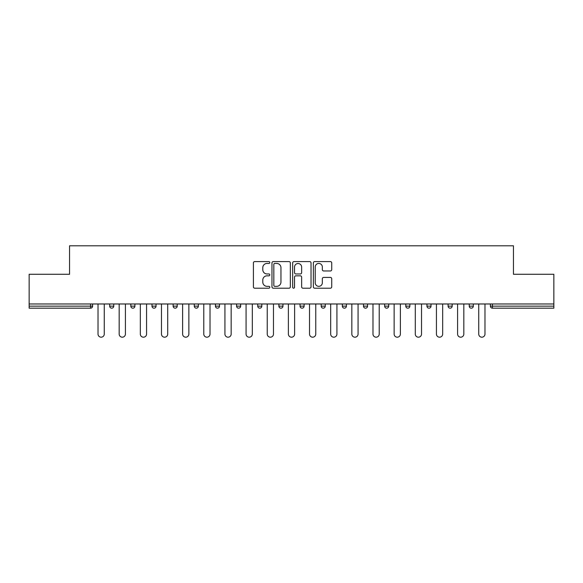 <?xml version="1.0" encoding="UTF-8"?>
<svg xmlns="http://www.w3.org/2000/svg" width="583" height="583" viewBox="0 0 583 583"><rect width="100%" height="100%" fill="white"/><g stroke="black" fill="none" stroke-linecap="round" stroke-linejoin="round"><path stroke-width="0.87" d="M269.805 262.518A0.933 0.933 0 0 0 268.88 261.585L254.735 261.585A1.334 1.334 0 0 0 253.408 262.911L253.408 286.865A1.334 1.334 0 0 0 254.735 288.199L268.88 288.199A0.933 0.933 0 0 0 269.805 287.266A0.933 0.933 0 0 0 268.88 286.333L267.043 286.333A4.256 4.256 0 0 1 262.787 282.077L262.787 280.08A4.256 4.256 0 0 1 267.043 275.825L268.88 275.825A0.933 0.933 0 0 0 269.805 274.892A0.933 0.933 0 0 0 268.88 273.959L267.043 273.959A4.256 4.256 0 0 1 262.787 269.703L262.787 267.706A4.256 4.256 0 0 1 267.043 263.443L268.88 263.443A0.933 0.933 0 0 0 269.805 262.518M330.393 270.964A1.334 1.334 0 0 0 331.727 269.637L331.727 262.911A1.334 1.334 0 0 0 330.393 261.585L314.689 261.585A1.334 1.334 0 0 0 313.355 262.911L313.355 286.865A1.334 1.334 0 0 0 314.689 288.199L330.393 288.199A1.334 1.334 0 0 0 331.727 286.865L331.727 278.754A1.334 1.334 0 0 0 330.393 277.421L323.674 277.421A1.334 1.334 0 0 0 322.341 278.754L322.341 282.777A3.564 3.564 0 0 1 318.784 286.333A3.564 3.564 0 0 1 315.221 282.777L315.221 267.007A3.564 3.564 0 0 1 318.784 263.443A3.564 3.564 0 0 1 322.341 267.007L322.341 269.637A1.334 1.334 0 0 0 323.674 270.964L330.393 270.964M29.15 303.976L29.15 274.28L69.552 274.28L69.552 245.807L513.448 245.807L513.448 274.28L553.85 274.28L553.85 303.976L29.15 303.976L29.15 306.141L90.569 306.141L90.569 303.976M290.334 262.911A1.334 1.334 0 0 0 289.008 261.585L273.303 261.585A1.334 1.334 0 0 0 271.969 262.911L271.969 286.865A1.334 1.334 0 0 0 273.303 288.199L289.008 288.199A1.334 1.334 0 0 0 290.334 286.865L290.334 262.911M293.992 261.585L309.697 261.585A1.334 1.334 0 0 1 311.031 262.911L311.031 286.865A1.334 1.334 0 0 1 309.697 288.199L302.978 288.199A1.334 1.334 0 0 1 301.644 286.865L301.644 277.151A1.334 1.334 0 0 0 300.318 275.825L295.858 275.825A1.334 1.334 0 0 0 294.524 277.151L294.524 287.266A0.933 0.933 0 0 1 293.599 288.199A0.933 0.933 0 0 1 292.666 287.266L292.666 262.911A1.334 1.334 0 0 1 293.992 261.585M90.569 308.174A2.033 2.033 0 0 0 92.602 306.141L90.569 306.141L90.569 308.174A2.033 2.033 0 0 0 92.602 306.141L92.602 303.976L92.602 306.141A2.033 2.033 0 0 1 90.569 308.174L29.15 308.174L29.15 306.141M553.85 303.976L553.85 308.174L492.431 308.174A2.033 2.033 0 0 1 490.398 306.141L490.398 303.976M109.684 303.976L109.684 306.141L109.684 303.976M111.717 308.174A2.033 2.033 0 0 1 109.684 306.141A2.033 2.033 0 0 0 111.717 308.174A2.033 2.033 0 0 0 113.751 306.141L113.751 303.976L113.751 306.141A2.033 2.033 0 0 1 111.717 308.174A2.033 2.033 0 0 1 109.684 306.141L113.751 306.141A2.033 2.033 0 0 1 111.717 308.174M130.832 303.976L130.832 306.141L130.832 303.976M134.906 303.976L134.906 306.141L134.906 303.976M151.988 303.976L151.988 306.141L151.988 303.976M156.055 303.976L156.055 306.141L156.055 303.976M173.136 303.976L173.136 306.141L173.136 303.976M177.203 303.976L177.203 306.141A2.033 2.033 0 0 1 175.17 308.174A2.033 2.033 0 0 1 173.136 306.141A2.033 2.033 0 0 0 175.17 308.174A2.033 2.033 0 0 0 177.203 306.141A2.033 2.033 0 0 1 175.17 308.174A2.033 2.033 0 0 1 173.136 306.141L177.203 306.141M194.285 303.976L194.285 306.141L194.285 303.976M198.358 303.976L198.358 306.141L198.358 303.976M219.507 303.976L219.507 306.141L215.44 306.141A2.033 2.033 0 0 0 217.474 308.174A2.033 2.033 0 0 1 215.44 306.141L215.44 303.976M236.589 303.976L236.589 306.141L236.589 303.976M240.655 303.976L240.655 306.141A2.033 2.033 0 0 1 238.622 308.174A2.033 2.033 0 0 1 236.589 306.141L240.655 306.141A2.033 2.033 0 0 1 238.622 308.174M261.811 303.976L261.811 306.141L257.737 306.141A2.033 2.033 0 0 0 259.778 308.174A2.033 2.033 0 0 1 257.737 306.141L257.737 303.976M278.893 303.976L278.893 306.141L278.893 303.976M282.959 303.976L282.959 306.141A2.033 2.033 0 0 1 280.926 308.174A2.033 2.033 0 0 1 278.893 306.141A2.033 2.033 0 0 0 280.926 308.174A2.033 2.033 0 0 1 278.893 306.141L282.959 306.141A2.033 2.033 0 0 1 280.926 308.174M300.041 303.976L300.041 306.141L300.041 303.976M304.107 303.976L304.107 306.141L304.107 303.976M321.189 303.976L321.189 306.141L321.189 303.976M325.263 303.976L325.263 306.141L325.263 303.976M342.345 303.976L342.345 306.141L342.345 303.976M346.411 303.976L346.411 306.141L346.411 303.976M363.493 303.976L363.493 306.141L363.493 303.976M367.56 303.976L367.56 306.141L367.56 303.976M388.715 303.976L388.715 306.141A2.033 2.033 0 0 1 386.675 308.174A2.033 2.033 0 0 1 384.642 306.141L384.642 303.976M409.864 303.976L409.864 306.141A2.033 2.033 0 0 1 407.83 308.174A2.033 2.033 0 0 1 405.797 306.141L405.797 303.976M431.012 303.976L431.012 306.141A2.033 2.033 0 0 1 428.979 308.174A2.033 2.033 0 0 1 426.945 306.141L426.945 303.976M452.168 303.976L452.168 306.141A2.033 2.033 0 0 1 450.127 308.174A2.033 2.033 0 0 1 448.094 306.141L448.094 303.976M471.283 308.174A2.033 2.033 0 0 0 473.316 306.141L473.316 303.976L473.316 306.141A2.033 2.033 0 0 1 471.283 308.174A2.033 2.033 0 0 1 469.249 306.141L469.249 303.976M132.873 308.174A2.033 2.033 0 0 1 130.832 306.141A2.033 2.033 0 0 0 132.873 308.174A2.033 2.033 0 0 0 134.906 306.141A2.033 2.033 0 0 1 132.873 308.174A2.033 2.033 0 0 1 130.832 306.141L134.906 306.141A2.033 2.033 0 0 1 132.873 308.174M154.021 308.174A2.033 2.033 0 0 1 151.988 306.141A2.033 2.033 0 0 0 154.021 308.174A2.033 2.033 0 0 0 156.055 306.141A2.033 2.033 0 0 1 154.021 308.174A2.033 2.033 0 0 1 151.988 306.141L156.055 306.141A2.033 2.033 0 0 1 154.021 308.174M196.325 308.174A2.033 2.033 0 0 1 194.285 306.141A2.033 2.033 0 0 0 196.325 308.174A2.033 2.033 0 0 0 198.358 306.141A2.033 2.033 0 0 1 196.325 308.174A2.033 2.033 0 0 1 194.285 306.141L198.358 306.141A2.033 2.033 0 0 1 196.325 308.174M217.474 308.174A2.033 2.033 0 0 0 219.507 306.141A2.033 2.033 0 0 1 217.474 308.174A2.033 2.033 0 0 1 215.44 306.141M259.778 308.174A2.033 2.033 0 0 0 261.811 306.141A2.033 2.033 0 0 1 259.778 308.174A2.033 2.033 0 0 1 257.737 306.141M302.074 308.174A2.033 2.033 0 0 1 300.041 306.141A2.033 2.033 0 0 0 302.074 308.174A2.033 2.033 0 0 0 304.107 306.141A2.033 2.033 0 0 1 302.074 308.174A2.033 2.033 0 0 1 300.041 306.141L304.107 306.141A2.033 2.033 0 0 1 302.074 308.174M323.222 308.174A2.033 2.033 0 0 1 321.189 306.141L325.263 306.141A2.033 2.033 0 0 1 323.222 308.174A2.033 2.033 0 0 0 325.263 306.141M344.378 308.174A2.033 2.033 0 0 1 342.345 306.141L346.411 306.141A2.033 2.033 0 0 1 344.378 308.174A2.033 2.033 0 0 0 346.411 306.141A2.033 2.033 0 0 1 344.378 308.174M365.526 308.174A2.033 2.033 0 0 1 363.493 306.141A2.033 2.033 0 0 0 365.526 308.174A2.033 2.033 0 0 0 367.56 306.141A2.033 2.033 0 0 1 365.526 308.174A2.033 2.033 0 0 1 363.493 306.141L367.56 306.141M274.768 263.443A0.933 0.933 0 0 0 273.835 264.376L273.835 285.408A0.933 0.933 0 0 0 274.768 286.333L276.692 286.333A4.256 4.256 0 0 0 280.955 282.077L280.955 267.706A4.256 4.256 0 0 0 276.692 263.443L274.768 263.443M301.644 267.072A3.564 3.564 0 0 0 298.088 263.516A3.564 3.564 0 0 0 294.524 267.072L294.524 272.625A1.334 1.334 0 0 0 295.858 273.959L300.318 273.959A1.334 1.334 0 0 0 301.644 272.625L301.644 267.072M98.024 303.976L98.024 334.074A3.119 3.119 0 0 0 101.143 337.193A3.119 3.119 0 0 0 104.262 334.074L104.262 303.976M119.172 303.976L119.172 334.074A3.119 3.119 0 0 0 122.292 337.193A3.119 3.119 0 0 0 125.411 334.074L125.411 303.976M140.328 303.976L140.328 334.074A3.119 3.119 0 0 0 143.447 337.193A3.119 3.119 0 0 0 146.566 334.074L146.566 303.976M161.476 303.976L161.476 334.074A3.119 3.119 0 0 0 164.595 337.193A3.119 3.119 0 0 0 167.715 334.074L167.715 303.976M182.625 303.976L182.625 334.074A3.119 3.119 0 0 0 185.744 337.193A3.119 3.119 0 0 0 188.863 334.074L188.863 303.976M203.78 303.976L203.78 334.074A3.119 3.119 0 0 0 206.899 337.193A3.119 3.119 0 0 0 210.018 334.074L210.018 303.976M224.929 303.976L224.929 334.074A3.119 3.119 0 0 0 228.048 337.193A3.119 3.119 0 0 0 231.167 334.074L231.167 303.976M246.077 303.976L246.077 334.074A3.119 3.119 0 0 0 249.196 337.193A3.119 3.119 0 0 0 252.315 334.074L252.315 303.976M267.233 303.976L267.233 334.074A3.119 3.119 0 0 0 270.352 337.193A3.119 3.119 0 0 0 273.471 334.074L273.471 303.976M288.381 303.976L288.381 334.074A3.119 3.119 0 0 0 291.5 337.193A3.119 3.119 0 0 0 294.619 334.074L294.619 303.976M309.529 303.976L309.529 334.074A3.119 3.119 0 0 0 312.648 337.193A3.119 3.119 0 0 0 315.767 334.074L315.767 303.976M330.685 303.976L330.685 334.074A3.119 3.119 0 0 0 333.804 337.193A3.119 3.119 0 0 0 336.923 334.074L336.923 303.976M351.833 303.976L351.833 334.074A3.119 3.119 0 0 0 354.952 337.193A3.119 3.119 0 0 0 358.071 334.074L358.071 303.976M372.982 303.976L372.982 334.074A3.119 3.119 0 0 0 376.101 337.193A3.119 3.119 0 0 0 379.22 334.074L379.22 303.976M394.137 303.976L394.137 334.074A3.119 3.119 0 0 0 397.256 337.193A3.119 3.119 0 0 0 400.375 334.074L400.375 303.976M415.285 303.976L415.285 334.074A3.119 3.119 0 0 0 418.405 337.193A3.119 3.119 0 0 0 421.524 334.074L421.524 303.976M436.434 303.976L436.434 334.074A3.119 3.119 0 0 0 439.553 337.193A3.119 3.119 0 0 0 442.672 334.074L442.672 303.976M457.589 303.976L457.589 334.074A3.119 3.119 0 0 0 460.708 337.193A3.119 3.119 0 0 0 463.828 334.074L463.828 303.976M478.738 303.976L478.738 334.074A3.119 3.119 0 0 0 481.857 337.193A3.119 3.119 0 0 0 484.976 334.074L484.976 303.976M492.431 303.976L492.431 306.141L553.85 306.141M490.398 306.141L492.431 306.141L492.431 308.174M386.675 308.174A2.033 2.033 0 0 0 388.715 306.141L384.642 306.141M407.83 308.174A2.033 2.033 0 0 0 409.864 306.141L405.797 306.141M428.979 308.174A2.033 2.033 0 0 0 431.012 306.141L426.945 306.141M450.127 308.174A2.033 2.033 0 0 0 452.168 306.141L448.094 306.141M473.316 306.141L469.249 306.141"/></g></svg>
